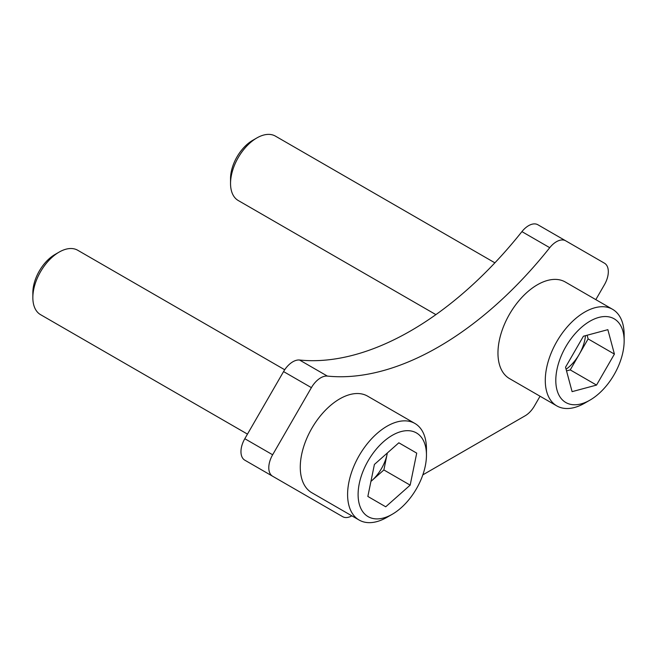 <?xml version="1.0" encoding="UTF-8"?>
<svg xmlns="http://www.w3.org/2000/svg" width="657" height="657" viewBox="0 0 657 657"><rect width="100%" height="100%" fill="white"/><g stroke="black" fill="none" stroke-linecap="round" stroke-linejoin="round"><path stroke-width="0.99" d="M595.817 299.633L604.465 284.662A18.585 10.734 120 0 0 604.465 263.194L537.886 224.76A18.585 10.734 120 0 0 521.921 231.625A309.817 178.876 -60 0 1 410.732 330.832A309.817 178.876 -60 0 1 299.535 360.02A18.585 10.734 120 0 0 283.569 371.583L244.815 438.712A18.585 10.734 120 0 0 244.815 460.179L342.691 516.689A18.585 10.734 120 0 0 351.848 515.844M565.71 240.815L537.886 224.76L565.71 240.815A18.585 10.734 120 0 0 549.745 247.689A309.817 178.876 -60 0 1 438.548 346.896A309.817 178.876 -60 0 1 327.358 376.083A18.585 10.734 120 0 0 311.393 387.646L272.639 454.775A18.585 10.734 120 0 0 272.639 476.243M422.821 474.871L525.115 415.807A18.585 10.734 120 0 0 534.412 406.001L540.054 396.228M342.691 516.689L314.867 500.626A18.585 10.734 120 0 0 314.933 500.659M387.351 452.977L387.154 453.954A30.978 17.887 120 0 1 371.657 480.784A30.978 17.887 120 0 1 370.926 481.417L383.877 469.952L387.154 453.954A30.978 17.887 120 0 0 387.343 452.985M359.272 483.618A48.331 27.906 120 0 0 392.286 514.25A48.331 27.906 120 0 0 425.293 465.969A48.331 27.906 120 0 0 426.459 455.063A48.331 27.906 120 0 0 396.754 433.086A48.331 27.906 120 0 0 359.272 483.618M426.459 455.063L426.459 448.994A55.763 32.201 120 0 0 414.912 423.461A55.763 32.201 120 0 0 348.941 481.942A55.763 32.201 120 0 0 359.141 520.048A55.763 32.201 120 0 0 387.022 517.289L392.286 514.25M414.912 423.461L367.592 396.138A55.763 32.201 120 0 0 301.62 454.619A55.763 32.201 120 0 0 311.82 492.734L359.141 520.048M284.711 369.76L77.731 250.26A37.178 21.467 120 0 0 59.138 252.099A37.178 21.467 120 0 0 33.745 289.244A37.178 21.467 120 0 0 32.85 297.629A37.178 21.467 120 0 0 40.553 314.654L247.467 434.113M59.138 252.099L54.909 254.538A31.199 18.01 120 0 0 33.606 285.713A31.199 18.01 120 0 0 32.85 292.751L32.85 297.629M385.725 506.793L367.846 496.446L374.408 464.45L398.84 442.793L416.719 453.133L410.165 485.137L385.725 506.793M398.832 442.81L416.719 453.133M383.877 469.952L410.165 485.137M556.972 389.946A48.331 27.906 120 0 0 589.978 400.121A48.331 27.906 120 0 0 624.15 340.926A48.331 27.906 120 0 0 622.984 331.366A48.331 27.906 120 0 0 581.117 327.654A48.331 27.906 120 0 0 556.972 389.946M624.15 340.926L624.15 334.856A55.763 32.201 120 0 0 622.803 323.827A55.763 32.201 120 0 0 612.603 309.324A55.763 32.201 120 0 0 564.995 329.584A55.763 32.201 120 0 0 546.632 391.416A55.763 32.201 120 0 0 556.832 405.919A55.763 32.201 120 0 0 584.714 403.152L589.978 400.121M612.603 309.324L565.283 282.001A55.763 32.201 120 0 0 517.675 302.261A55.763 32.201 120 0 0 499.312 364.093A55.763 32.201 120 0 0 509.512 378.596L556.832 405.919M494.893 262.833L275.423 136.122A37.178 21.467 120 0 0 256.83 137.962A37.178 21.467 120 0 0 230.541 183.492A37.178 21.467 120 0 0 231.436 190.842A37.178 21.467 120 0 0 238.245 200.516L435.895 314.629M596.531 385.084L572.099 391.646L565.537 367.214L583.416 336.228L607.856 329.666L614.41 354.098L596.531 385.084L570.243 369.899L566.523 370.901M256.83 137.962L252.6 140.401A31.199 18.01 120 0 0 230.541 178.614L230.541 183.492M570.243 369.899L588.122 338.913L587.136 335.234M588.122 338.913L614.41 354.098M566.079 369.242A30.978 17.887 120 0 0 579.187 354.41A30.978 17.887 120 0 0 585.461 335.686M327.358 376.083L299.535 360.02M311.393 387.646L283.569 371.583M272.639 454.775L244.815 438.712M549.745 247.689L521.921 231.625"/></g></svg>
